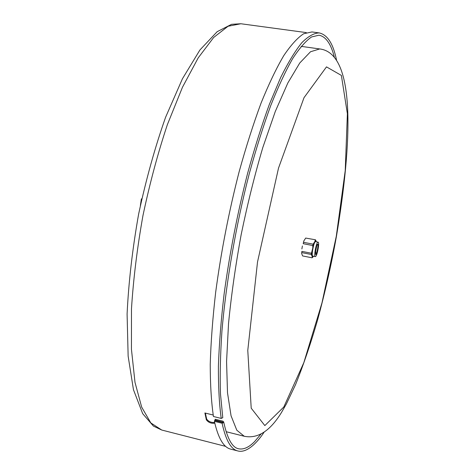 <?xml version="1.0" encoding="UTF-8"?>
<svg xmlns="http://www.w3.org/2000/svg" width="475" height="475" viewBox="0 0 475 475"><rect width="100%" height="100%" fill="white"/><g stroke="black" fill="none" stroke-linecap="round" stroke-linejoin="round"><path stroke-width="0.71" d="M205.372 413.09L206.661 419.021C208.347 421.473 211.013 422.643 214.652 422.524M214.795 423.148C211.238 423.647 208.424 422.536 206.352 419.811L204.885 412.971L213.198 415.031M222.775 422.174L222.407 422.447L214.694 420.523L214.385 421.325L222.104 423.249L223.648 422.495L223.666 421.853L222.888 421.165L215.181 419.247L214.997 420.601M336.514 60.046C333.272 43.831 327.507 34.788 319.218 32.917L311.962 31.944L303.662 33.749C297.522 37.774 290.872 45.089 283.717 55.706C276.343 68.263 268.808 84.022 261.113 102.968C253.46 123.601 246.133 146.52 239.145 171.724C228.932 211.428 221.107 251.602 215.674 292.244C212.693 318.226 210.882 342.22 210.235 364.212C210.253 384.661 211.328 402.093 213.447 416.498L221.219 418.428L222.781 417.668L220.489 394.06C219.854 375.778 220.329 354.89 221.914 331.39C226.023 282.684 235.921 225.346 249.232 173.874C256.108 148.806 263.287 126.012 270.762 105.498C278.261 86.658 285.57 71.013 292.689 58.556C299.577 48.052 305.864 40.856 311.558 36.961L318.992 35.203C325.88 36.551 330.998 43.89 334.358 57.226M222.763 422.127L214.878 420.048M214.385 421.325C218.233 438.253 223.672 447.515 230.713 449.124L237.803 450.941C246.59 453.399 257.034 442.961 264.017 432.292M141.805 198.793L141.39 198.888L141.746 199.061M316.528 246.282L315.382 252.166M317.437 244.417L317.555 244.399C318.701 244.37 316.92 254.06 315.738 254.279L315.685 249.737C316.207 246.964 316.795 245.189 317.442 244.411C319.283 242.719 316.599 256.5 315.531 254.244M316.777 245.593L315.358 252.896M313.518 256.239L312.277 256.88L312.087 257.8L313.102 256.88M315.459 256.571L315.299 256.589C313.536 256.631 316.492 241.448 318.108 242.149C319.782 242.107 317.187 256.221 315.459 256.571M315.299 256.589L312.787 256.096C311.006 256.132 313.957 240.962 315.602 241.662L318.108 242.149M305.692 238.064L315.507 239.798L305.692 238.064L303.834 240.938L303.602 242.321L313.168 244.168L312.776 245.539L303.21 243.687L303.602 242.321M301.821 252.623L301.886 251.37L311.44 253.24L311.368 254.499L301.821 252.623L301.655 253.555L302.605 255.93L312.087 257.8M303.21 243.687L303.834 240.938M301.655 253.555L301.886 251.37M301.88 248.942L302.397 245.955M311.368 254.499L312.277 256.88M312.776 245.539L312.782 247.974L311.44 253.24M315.198 239.893L314.99 241.276L313.168 244.168M316.303 241.799L315.507 239.798M311.998 255.592L312.259 250.972M312.782 247.974L314.201 242.939M314.99 241.276L316.124 240.914M206.352 419.811L206.661 419.021M306.292 32.597L240.878 23.75L228.071 26.25L213.655 37.477L198.206 57.873L182.465 87.252L167.366 124.658C157.902 153.045 149.768 183.338 142.969 215.531C137.192 247.92 133.362 279.051 131.474 308.916L131.438 349.256L135.001 382.399L141.669 407.099L150.812 422.916L161.749 430.035L225.702 446.387M222.585 421.966L222.674 422.388M319.218 32.917C314.064 33.024 308.287 36.26 301.892 42.625C295.189 50.902 288.123 62.516 280.689 77.472L269.396 104.268C261.838 124.961 254.582 147.951 247.641 173.227C237.476 213.043 229.633 253.312 224.111 294.037C221.059 320.067 219.159 344.096 218.405 366.118C218.298 386.585 219.242 404.023 221.219 418.428M222.104 423.249C225.738 440.159 230.975 449.392 237.803 450.941M223.713 422.067C227.317 438.603 232.233 447.492 238.456 448.738C243.432 449.843 248.811 447.468 254.576 441.619L260.959 434.091M319.699 48.943L310.513 51.757L299.767 62.979L287.838 82.971L275.28 111.5L262.794 147.588C254.731 174.883 247.523 203.906 241.163 234.656C235.517 265.543 231.307 295.153 228.534 323.475L226.569 361.612L227.501 392.772L231.052 415.779L236.805 430.213L244.263 436.264C257.705 439.007 270.138 431.027 281.574 412.324L286.407 403.892L295.569 384.584C303.406 365.097 310.775 343.467 317.668 319.699C325.345 291.258 331.609 263.411 336.472 236.146C352.011 143.634 356.369 53.265 319.699 48.943L301.18 46.366M336.276 236.342L321.967 302.913L303.816 362.686L283.795 407.016L264.836 425.588L251.21 408.185L247.778 350.425L257.521 261.962L278.51 168.12L304.006 97.69L326.497 66.88L341.377 75.418L347.385 113.751L345.23 170.614L336.276 236.342M240.878 23.75L231.568 24.314L217.182 31.677L199.939 49.952L182.424 78.791L165.603 117.242C155.052 147.125 146.068 179.39 138.641 214.041C132.448 248.953 128.6 282.287 127.092 314.034L128.143 356.173L133.457 389.702L142.69 413.678L153.443 426.099L161.749 430.035M140.374 205.461L141.39 198.888M226.13 431.704L244.263 436.264"/></g></svg>
